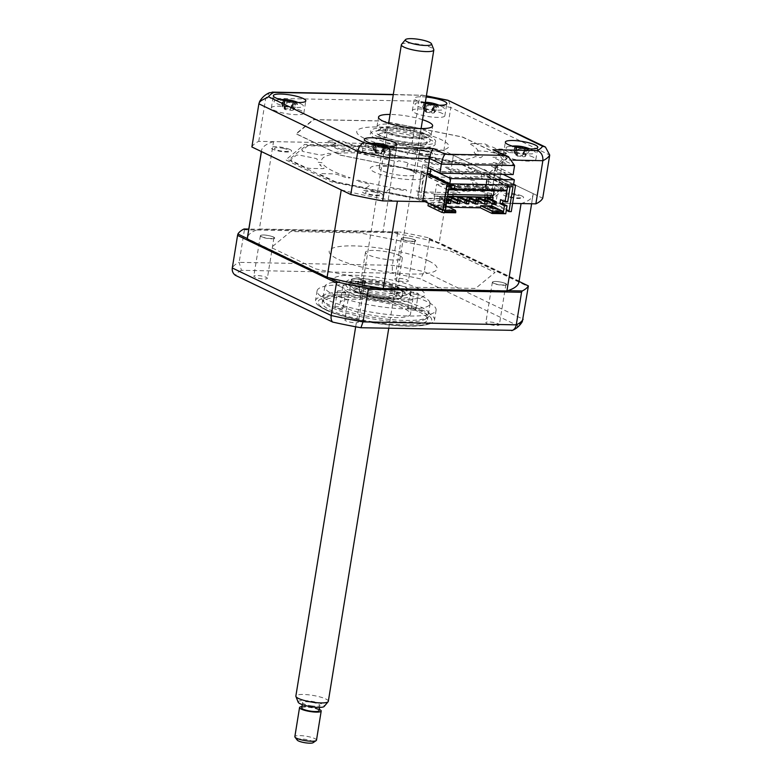 <?xml version="1.0" encoding="UTF-8"?>
<svg xmlns="http://www.w3.org/2000/svg" width="782" height="782" viewBox="0 0 782 782"><rect width="100%" height="100%" fill="white"/><g stroke="black" fill="none" stroke-linecap="round" stroke-linejoin="round"><path stroke-width="0.59" stroke-dasharray="3.91 2.93" d="M484.752 197.025L487.059 174.22L481.595 174.122L481.213 177.925L428.458 176.908L428.839 173.096L423.385 172.988L420.794 198.579L445.31 210.358M423.385 172.988L449.337 185.471M513.627 184.229L489.493 172.636L486.746 199.85L488.154 199.879L505.964 185.275L460.119 163.243L377.481 146.693L306.456 145.315L288.646 159.929L334.491 181.952L417.129 198.501L418.526 198.53L421.273 171.317L427.089 174.112M418.526 198.53L422.798 200.593M489.493 172.636L507.215 158.443L462.661 137.026L382.32 120.936L313.279 119.597L295.967 133.8L340.532 155.217L421.273 171.317M420.784 171.199L489.552 172.539L506.785 158.394L462.406 137.065L382.398 121.044L313.641 119.705L296.398 133.849L340.776 155.178L420.784 171.199M486.746 199.85L511.262 211.629M455.593 196.732L458.115 197.944A3.832 0.782 9.2 0 0 463.355 198.99L485.573 199.42A3.284 0.674 -170.8 0 0 486.99 199.215L492.562 194.64A3.832 0.782 -170.8 0 0 489.649 193.252L476.101 190.534A3.832 0.782 -170.8 0 0 471.781 190.349A81.113 16.627 -170.8 0 1 465.974 191.913L462.309 190.857A76.734 15.728 9.2 0 0 472.582 182.431L476.873 182.978A81.113 16.627 9.2 0 1 477.333 185.793A3.832 0.782 9.2 0 0 480.324 187.074L493.872 189.782A3.832 0.782 9.2 0 0 498.378 189.87L503.95 185.305A3.284 0.674 -170.8 0 0 503.5 184.718L489.161 177.827A3.832 0.782 -170.8 0 0 483.921 176.781L472.269 176.556A3.832 0.782 -170.8 0 0 470.852 177.319A81.113 16.627 -170.8 0 1 475.045 180.574L470.823 180.124A76.734 15.728 9.2 0 0 444.372 167.407L446.981 167.094A81.113 16.627 9.2 0 1 456.551 170.447A3.832 0.782 9.2 0 0 461.409 171.336L473.061 171.561A3.832 0.782 9.2 0 0 474.185 170.632L459.845 163.741A3.284 0.674 -170.8 0 0 457.802 163.125L431.957 157.954A3.832 0.782 -170.8 0 0 427.451 157.866L424.528 160.261A3.832 0.782 -170.8 0 0 426.835 161.522A81.113 16.627 -170.8 0 1 438.565 164.562L436.258 164.973A76.734 15.728 9.2 0 0 388.576 155.423L387.989 154.435A81.113 16.627 9.2 0 1 401.068 156.361A3.832 0.782 9.2 0 0 404.949 156.341L407.872 153.946A3.832 0.782 9.2 0 0 404.968 152.549L379.114 147.368A3.284 0.674 -170.8 0 0 376.67 147.084L354.451 146.654A3.832 0.782 -170.8 0 0 353.317 147.583L360.834 151.19A3.832 0.782 -170.8 0 0 365.526 152.216A81.113 16.627 -170.8 0 1 377.921 153.262L378.889 154.298A76.734 15.728 9.2 0 0 337.902 153.497L334.452 152.412A81.113 16.627 9.2 0 1 343.376 151.786A3.832 0.782 9.2 0 0 344.012 150.867L336.495 147.251A3.832 0.782 9.2 0 0 331.255 146.205L309.037 145.775A3.284 0.674 -170.8 0 0 307.619 145.98L302.048 150.555A3.832 0.782 -170.8 0 0 304.951 151.952L318.509 154.66A3.832 0.782 -170.8 0 0 322.829 154.846A81.113 16.627 -170.8 0 1 328.626 153.282L332.301 154.337A76.734 15.728 9.2 0 0 322.018 162.764L317.727 162.226A81.113 16.627 9.2 0 1 317.277 159.401A3.832 0.782 9.2 0 0 314.286 158.13L300.738 155.413A3.832 0.782 9.2 0 0 296.231 155.325L290.66 159.89A3.284 0.674 -170.8 0 0 291.109 160.476L305.449 167.368A3.832 0.782 -170.8 0 0 310.689 168.413L322.331 168.638A3.832 0.782 -170.8 0 0 323.758 167.876A81.113 16.627 -170.8 0 1 319.564 164.621L323.787 165.08A76.734 15.728 9.2 0 0 350.238 177.788L347.619 178.11A81.113 16.627 9.2 0 1 338.049 174.748A3.832 0.782 9.2 0 0 333.2 173.858L321.549 173.633A3.832 0.782 9.2 0 0 320.415 174.562L334.755 181.453A3.284 0.674 -170.8 0 0 336.807 182.069L362.653 187.25A3.832 0.782 -170.8 0 0 367.159 187.338L370.082 184.943A3.832 0.782 -170.8 0 0 367.775 183.672A81.113 16.627 -170.8 0 1 356.035 180.632L358.342 180.222A76.734 15.728 9.2 0 0 406.024 189.772L406.62 190.769A81.113 16.627 9.2 0 1 393.542 188.833A3.832 0.782 9.2 0 0 389.661 188.863L386.738 191.258A3.832 0.782 9.2 0 0 389.641 192.655L415.496 197.826A3.284 0.674 -170.8 0 0 417.94 198.12L440.158 198.55A3.832 0.782 -170.8 0 0 441.283 197.621L433.766 194.004A3.832 0.782 -170.8 0 0 429.083 192.978A81.113 16.627 -170.8 0 1 416.689 191.942L415.721 190.906A76.734 15.728 9.2 0 0 456.708 191.698L460.158 192.783A81.113 16.627 9.2 0 1 451.234 193.408A3.832 0.782 9.2 0 0 450.598 194.327L455.007 196.448M420.794 198.579L484.478 199.811L506.306 210.299M484.478 199.811L484.732 197.299M487.059 174.22L513.021 186.703M481.595 174.122L507.557 186.595M481.213 177.925L506.961 190.3M428.458 176.908L450.676 187.582M428.839 173.096L454.801 185.578M426.2 97.027A16.442 3.372 9.2 0 0 414.352 98.366A16.442 3.372 9.2 0 0 416.933 100.731A16.442 3.372 9.2 0 0 425.173 103.371M442.25 113.439A16.442 3.372 9.2 0 0 424.274 109.216A16.442 3.372 9.2 0 0 412.378 110.545A16.442 3.372 9.2 0 0 414.959 112.911A16.442 3.372 9.2 0 0 432.935 117.134A16.442 3.372 9.2 0 0 444.841 115.804A16.442 3.372 9.2 0 0 442.25 113.439M301.256 110.712A16.442 3.372 9.2 0 0 283.28 106.489A16.442 3.372 9.2 0 0 271.374 107.818A16.442 3.372 9.2 0 0 273.964 110.184A16.442 3.372 9.2 0 0 291.94 114.407A16.442 3.372 9.2 0 0 303.836 113.077A16.442 3.372 9.2 0 0 301.256 110.712M392.251 154.445A16.442 3.372 9.2 0 0 374.275 150.222A16.442 3.372 9.2 0 0 362.379 151.552A16.442 3.372 9.2 0 0 364.959 153.917A16.442 3.372 9.2 0 0 382.936 158.14A16.442 3.372 9.2 0 0 394.842 156.811A16.442 3.372 9.2 0 0 392.251 154.445M533.256 157.172A16.442 3.372 9.2 0 0 515.279 152.949A16.442 3.372 9.2 0 0 503.373 154.279A16.442 3.372 9.2 0 0 505.964 156.644A16.442 3.372 9.2 0 0 523.94 160.867A16.442 3.372 9.2 0 0 535.836 159.538A16.442 3.372 9.2 0 0 533.256 157.172M422.534 119.685A27.409 5.621 9.2 0 0 390.071 114.436M426.777 131.474A27.409 5.621 9.2 0 0 396.816 124.426A27.409 5.621 9.2 0 0 376.983 126.645A27.409 5.621 9.2 0 0 381.293 130.594A27.409 5.621 9.2 0 0 411.254 137.632A27.409 5.621 9.2 0 0 431.087 135.413A27.409 5.621 9.2 0 0 426.777 131.474M251.882 146.977A147.984 30.342 -170.8 0 1 258.744 141.346L411.987 144.308A147.984 30.342 -170.8 0 1 443.824 150.691L542.728 198.227M443.824 150.691L450.813 107.535L549.717 155.061M258.744 141.346L265.733 98.19L269.487 92.706M411.987 144.308L418.976 101.152C419.924 96.382 421.019 94.417 422.241 95.277L393.258 94.72M393.297 94.466L422.241 95.277A139.763 28.651 9.2 0 1 426.356 96.039M448.575 100.477L450.813 107.535A147.984 30.342 -170.8 0 0 418.976 101.152L265.733 98.19A147.984 30.342 -170.8 0 0 258.871 103.82M496.697 150.994L502.846 159.919L501.389 168.922L513.129 174.562M428.165 167.504L422.71 164.885L427.265 164.973L441.517 171.825L505.651 173.066L491.389 166.214L495.944 166.302L501.389 168.922L495.856 203.076L490.412 200.456L508.877 185.314L463.12 163.321L375.516 145.775L304.609 144.406L285.733 159.89L331.49 181.883L417.177 199.039L422.632 201.658M495.944 166.302L490.412 200.456M422.71 164.885L417.177 199.039M521.946 195.999A10.41 2.131 9.2 0 0 507.723 193.154A10.41 2.131 9.2 0 0 504.664 195.666A10.41 2.131 9.2 0 0 518.877 198.511A10.41 2.131 9.2 0 0 521.946 195.999M289.946 149.538A10.41 2.131 9.2 0 0 275.723 146.684A10.41 2.131 9.2 0 0 272.664 149.196A10.41 2.131 9.2 0 0 286.886 152.05A10.41 2.131 9.2 0 0 289.946 149.538M430.941 152.265A10.41 2.131 9.2 0 0 416.728 149.411A10.41 2.131 9.2 0 0 413.658 151.923A10.41 2.131 9.2 0 0 427.881 154.777A10.41 2.131 9.2 0 0 430.941 152.265M380.942 193.271A10.41 2.131 9.2 0 0 366.729 190.417A10.41 2.131 9.2 0 0 363.659 192.939A10.41 2.131 9.2 0 0 377.882 195.783A10.41 2.131 9.2 0 0 380.942 193.271M425.134 201.707L427.402 201.746L427.275 202.548L490.949 203.779L491.076 202.988L512.591 203.398L495.856 203.076M428.722 155.97L442.974 162.822L507.107 164.064L492.846 157.211L497.401 157.299L499.991 155.178A13.705 2.805 -170.8 0 0 479.395 150.975A13.705 2.805 -170.8 0 0 479.258 155.403L435.594 154.553A13.705 2.805 -170.8 0 0 416.278 149.763A13.705 2.805 -170.8 0 0 412.153 153.477L424.167 155.882L428.722 155.97M407.275 280.093A6.852 1.408 -170.8 0 1 408.351 281.07A6.852 1.408 -170.8 0 1 403.395 281.628A6.852 1.408 -170.8 0 1 395.907 279.868A6.852 1.408 -170.8 0 1 394.832 278.881A6.852 1.408 -170.8 0 1 399.788 278.333A6.852 1.408 -170.8 0 1 407.275 280.093M402.466 239.36A6.852 1.408 9.2 0 0 409.954 241.12A6.852 1.408 9.2 0 0 414.919 240.563A6.852 1.408 9.2 0 0 413.834 239.575A6.852 1.408 9.2 0 0 406.347 237.816A6.852 1.408 9.2 0 0 401.391 238.373A6.852 1.408 9.2 0 0 402.466 239.36M266.281 277.366A6.852 1.408 -170.8 0 1 267.356 278.343A6.852 1.408 -170.8 0 1 262.4 278.9A6.852 1.408 -170.8 0 1 254.903 277.141A6.852 1.408 -170.8 0 1 253.827 276.154A6.852 1.408 -170.8 0 1 258.783 275.596A6.852 1.408 -170.8 0 1 266.281 277.366M261.471 236.633A6.852 1.408 9.2 0 0 268.959 238.393A6.852 1.408 9.2 0 0 273.915 237.836A6.852 1.408 9.2 0 0 272.84 236.848A6.852 1.408 9.2 0 0 265.352 235.089A6.852 1.408 9.2 0 0 260.386 235.646A6.852 1.408 9.2 0 0 261.471 236.633M357.276 321.099A6.852 1.408 -170.8 0 1 358.352 322.086A6.852 1.408 -170.8 0 1 353.396 322.634A6.852 1.408 -170.8 0 1 345.908 320.874A6.852 1.408 -170.8 0 1 344.833 319.887A6.852 1.408 -170.8 0 1 349.789 319.339A6.852 1.408 -170.8 0 1 357.276 321.099M352.467 280.367A6.852 1.408 9.2 0 0 359.955 282.126A6.852 1.408 9.2 0 0 364.92 281.569A6.852 1.408 9.2 0 0 363.835 280.591A6.852 1.408 9.2 0 0 356.348 278.822A6.852 1.408 9.2 0 0 351.392 279.379A6.852 1.408 9.2 0 0 352.467 280.367M498.271 323.826A6.852 1.408 -170.8 0 1 499.356 324.813A6.852 1.408 -170.8 0 1 494.39 325.361A6.852 1.408 -170.8 0 1 486.903 323.601A6.852 1.408 -170.8 0 1 485.827 322.624A6.852 1.408 -170.8 0 1 490.783 322.067A6.852 1.408 -170.8 0 1 498.271 323.826M493.462 283.094A6.852 1.408 9.2 0 0 500.959 284.853A6.852 1.408 9.2 0 0 505.915 284.296A6.852 1.408 9.2 0 0 504.84 283.319A6.852 1.408 9.2 0 0 497.342 281.559A6.852 1.408 9.2 0 0 492.386 282.107A6.852 1.408 9.2 0 0 493.462 283.094M326.563 299.516A60.292 12.356 -170.8 0 1 317.081 290.845A60.292 12.356 -170.8 0 1 360.707 285.958A60.292 12.356 -170.8 0 1 426.62 301.451A60.292 12.356 -170.8 0 1 436.102 310.122A60.292 12.356 -170.8 0 1 392.476 315.009A60.292 12.356 -170.8 0 1 326.563 299.516M324.96 309.398A60.292 12.356 -170.8 0 1 318.812 305.811A60.292 12.356 -170.8 0 1 315.478 300.728A60.292 12.356 -170.8 0 1 359.114 295.84A60.292 12.356 -170.8 0 1 425.027 311.334A60.292 12.356 -170.8 0 1 434.509 320.004A60.292 12.356 -170.8 0 1 429.729 323.777A60.292 12.356 -170.8 0 1 380.003 323.611A60.292 12.356 -170.8 0 1 324.96 309.398M419.132 311.93A53.332 10.928 -170.8 0 1 427.519 319.603A53.332 10.928 -170.8 0 1 388.928 323.924A53.332 10.928 -170.8 0 1 330.62 310.219A53.332 10.928 -170.8 0 1 322.233 302.546A53.332 10.928 -170.8 0 1 360.825 298.225A53.332 10.928 -170.8 0 1 419.132 311.93M421.703 296.046A53.332 10.928 -170.8 0 1 430.09 303.719A53.332 10.928 -170.8 0 1 391.499 308.03A53.332 10.928 -170.8 0 1 333.191 294.335A53.332 10.928 -170.8 0 1 324.804 286.662A53.332 10.928 -170.8 0 1 363.405 282.341A53.332 10.928 -170.8 0 1 421.703 296.046M244.052 228.979L244.424 229.781L397.667 232.743L399.553 231.99L248.793 229.077M519.043 281.432L428.037 237.699L429.504 239.126L528.397 286.652M428.037 237.699A147.984 30.342 9.2 0 0 399.553 231.99M429.504 239.126L424.225 271.686L420.472 278.881A143.859 29.491 9.2 0 0 392.271 273.231L241.442 270.318L239.145 262.351A147.984 30.342 9.2 0 0 232.283 267.972M397.667 232.743L392.388 265.313L392.271 273.231M328.89 277.747L247.288 238.52M507.723 290.679L381.284 288.235M511.741 330.649A143.859 29.491 9.2 0 0 517.811 325.664L420.472 278.881M522.317 321.646L517.811 325.664M241.442 270.318A143.859 29.491 9.2 0 0 235.372 275.303M406.435 287.102L315.84 268.949L271.256 247.523L290.787 231.511L359.867 232.85L450.461 250.993L495.045 272.419L475.524 288.431L406.435 287.102M244.424 229.781L239.145 262.351L392.388 265.313A147.984 30.342 9.2 0 1 424.225 271.686L523.129 319.222M423.218 139.372A24.662 5.054 9.2 0 0 396.249 133.028A24.662 5.054 9.2 0 0 378.4 135.032A24.662 5.054 9.2 0 0 382.281 138.58A24.662 5.054 9.2 0 0 409.25 144.914A24.662 5.054 9.2 0 0 427.099 142.92A24.662 5.054 9.2 0 0 423.218 139.372M430.471 136.85A32.883 6.745 9.2 0 0 385.565 127.857A32.883 6.745 9.2 0 0 375.888 135.794A32.883 6.745 9.2 0 0 420.794 144.787A32.883 6.745 9.2 0 0 430.471 136.85M375.458 138.443A32.883 6.745 -170.8 0 1 385.135 130.506A32.883 6.745 -170.8 0 1 430.041 139.499A32.883 6.745 -170.8 0 1 420.364 147.436A32.883 6.745 -170.8 0 1 375.458 138.443M364.089 138.228A46.588 9.55 -170.8 0 1 377.794 126.977A46.588 9.55 -170.8 0 1 441.41 139.724A46.588 9.55 -170.8 0 1 427.705 150.965A46.588 9.55 -170.8 0 1 364.089 138.228M343.689 292.898A4.115 0.841 9.2 0 0 345.546 292.497A4.115 0.841 9.2 0 0 343.493 291.403A4.115 0.841 9.2 0 0 339.29 290.777A4.115 0.841 9.2 0 0 337.433 291.178A4.115 0.841 9.2 0 0 339.486 292.273A4.115 0.841 9.2 0 0 343.689 292.898M341.118 308.782A4.115 0.841 9.2 0 0 342.975 308.382A4.115 0.841 9.2 0 0 340.923 307.287A4.115 0.841 9.2 0 0 336.719 306.661A4.115 0.841 9.2 0 0 334.862 307.062A4.115 0.841 9.2 0 0 336.915 308.157A4.115 0.841 9.2 0 0 341.118 308.782M403.483 321.969A52.619 10.792 -170.8 0 1 324.159 302.429A52.619 10.792 -170.8 0 1 347.12 294.882A52.619 10.792 -170.8 0 1 405.535 304.227A52.619 10.792 -170.8 0 1 425.731 318.88A52.619 10.792 -170.8 0 1 403.483 321.969M346.289 292.204A54.808 11.241 9.2 0 0 322.37 300.063A54.808 11.241 9.2 0 0 404.998 320.415A54.808 11.241 9.2 0 0 428.174 317.199A54.808 11.241 9.2 0 0 407.139 301.94A54.808 11.241 9.2 0 0 346.289 292.204M416.464 294.306A4.115 0.841 9.2 0 0 418.321 293.905A4.115 0.841 9.2 0 0 416.268 292.81A4.115 0.841 9.2 0 0 412.065 292.185A4.115 0.841 9.2 0 0 410.208 292.585A4.115 0.841 9.2 0 0 412.261 293.68A4.115 0.841 9.2 0 0 416.464 294.306M413.893 310.19A4.115 0.841 9.2 0 0 415.75 309.789A4.115 0.841 9.2 0 0 413.688 308.695A4.115 0.841 9.2 0 0 409.494 308.069A4.115 0.841 9.2 0 0 407.637 308.47A4.115 0.841 9.2 0 0 409.69 309.564A4.115 0.841 9.2 0 0 413.893 310.19M394.382 317.6A35.63 7.302 9.2 0 0 410.472 314.12A35.63 7.302 9.2 0 0 392.652 304.677A35.63 7.302 9.2 0 0 356.221 299.252A35.63 7.302 9.2 0 0 340.141 302.732A35.63 7.302 9.2 0 0 357.961 312.174A35.63 7.302 9.2 0 0 394.382 317.6M396.963 301.715A35.63 7.302 9.2 0 0 413.043 298.235A35.63 7.302 9.2 0 0 395.223 288.793A35.63 7.302 9.2 0 0 358.801 283.367A35.63 7.302 9.2 0 0 342.712 286.847A35.63 7.302 9.2 0 0 360.531 296.29A35.63 7.302 9.2 0 0 396.963 301.715M513.491 185.08L493.677 175.559L496.971 170.994L497.831 165.696L491.927 164.611L493.393 162.578L498.906 163.594L504.458 155.892L498.525 154.856L498.906 154.015L504.957 155.061L505.622 153.575L507.772 153.956L508.583 152.148L502.2 149.088L496.609 148.971L492.504 146.996L488.535 146.928L486.189 145.794L488.916 145.853L484.811 143.868L469.376 143.575A76.734 15.728 -170.8 0 1 477.753 154.582L483.12 155.569A82.218 16.852 -170.8 0 1 480.5 157.72L475.309 156.595A76.734 15.728 -170.8 0 1 448.526 160.584L451.8 161.991A82.218 16.852 -170.8 0 1 441.341 161.796L438.761 160.388A76.734 15.728 9.2 0 1 392.427 154.992L391.694 155.999A82.218 16.852 9.2 0 1 379.524 153.565L381.069 152.715A76.734 15.728 9.2 0 1 342.418 141.122L326.984 140.819L331.089 142.793L333.816 142.842L336.172 143.976L332.203 143.898L336.319 145.872L330.727 145.765L337.11 148.834L353.66 152.128L355.663 151.239L359.749 152.177L357.785 153.047L397.217 161.63L398.8 160.75L409.182 163.008L407.481 163.946L406.62 169.244L427.158 173.702M503.08 174.366L494.537 170.261L493.677 175.559M428.008 168.413L407.481 163.946M503.54 153.419A4.389 0.899 9.2 0 0 504.83 152.353A4.389 0.899 9.2 0 0 498.838 151.161A4.389 0.899 9.2 0 0 497.548 152.216A4.389 0.899 9.2 0 0 503.54 153.419M477.519 170.476L475.163 169.342L477.519 170.476M450.227 169.948L447.881 168.814L450.227 169.948M459.317 170.124L456.971 168.99L459.317 170.124M494.537 170.261L497.831 165.696M468.418 170.3L466.072 169.166L468.418 170.3M441.126 169.772L438.78 168.638L441.126 169.772M486.609 170.652L484.263 169.518L486.609 170.652M348.058 150.408A4.389 0.899 9.2 0 0 349.349 149.352A4.389 0.899 9.2 0 0 343.357 148.15A4.389 0.899 9.2 0 0 342.066 149.206A4.389 0.899 9.2 0 0 348.058 150.408M497.567 208.784L497.225 210.905L491.966 208.198M457.275 189.958L457.45 188.882L455.407 188.843L446.6 184.611L436.591 184.415L435.007 194.21L447.881 194.464M455.232 189.918L455.407 188.843M454.039 189.899L446.346 186.194L446.6 184.611M446.346 186.194L448.389 186.233L457.196 190.466M475.476 190.309L475.642 189.234L473.599 189.195L464.791 184.963L457.744 184.826L457.49 186.409L455.437 186.37L455.701 184.787L448.643 184.65L448.389 186.233M448.643 184.65L457.45 188.882M473.423 190.27L473.599 189.195M472.23 190.251L464.537 186.546L464.791 184.963M464.537 186.546L466.58 186.585L475.388 190.818M481.331 190.427L473.628 186.722L473.892 185.139L466.834 185.002L466.58 186.585M466.834 185.002L475.642 189.234M484.566 190.485L484.742 189.41L482.699 189.371L473.892 185.139M482.523 190.446L482.699 189.371M473.628 186.722L475.681 186.761L484.488 190.994M493.667 190.661L493.843 189.586L491.79 189.547L482.983 185.314L475.935 185.178L475.681 186.761M491.614 190.622L491.79 189.547M490.431 190.603L482.729 186.898L482.983 185.314M482.729 186.898L484.772 186.937L493.579 191.17M494.204 190.671L495.035 185.549L485.036 185.354L484.772 186.937M485.036 185.354L493.843 189.586M493.452 195.344L492.826 195.324M492.865 195.06L435.007 194.21M447.539 196.575L434.665 196.331L434.078 196.047L434.421 193.926M434.078 196.047L447.587 196.311M455.437 186.37L463.14 190.075M466.287 190.642L457.49 186.409M466.375 190.134L466.551 189.058L464.498 189.019L455.701 184.787M464.332 190.094L464.498 189.019M457.744 184.826L466.551 189.058M475.935 185.178L484.742 189.41M495.035 185.549L506.198 190.906M445.046 210.348L445.975 204.62L441.498 202.47L442.143 198.501L446.62 200.651L448.506 189L447.744 189.772L448.643 189.791M447.744 189.772L436.591 184.415M507.684 201.834L503.207 199.684L500.588 199.625M503.207 199.684L503.022 200.798M518.955 281.97A137.573 28.201 9.2 0 0 519.023 281.012L439.22 242.655A137.573 28.201 9.2 0 0 383.043 231.404L259.38 229.009A137.573 28.201 9.2 0 0 247.356 237.982M521.076 203.564A137.573 28.201 9.2 0 0 533.099 194.591A137.573 28.201 9.2 0 0 533.177 193.633L519.023 281.012M533.177 193.633L453.365 155.276L439.22 242.655M453.365 155.276A137.573 28.201 9.2 0 0 397.197 144.025L383.043 231.404M397.197 144.025L273.534 141.63L259.38 229.009M273.534 141.63A137.573 28.201 9.2 0 0 261.501 150.603A137.573 28.201 9.2 0 0 261.432 151.561M365.497 282.214A7.976 1.632 -170.8 0 1 356.543 281.843C352.154 280.787 350.561 279.868 351.753 279.096C353.298 278.529 356.093 278.646 360.14 279.448C364.568 280.445 366.357 281.373 365.497 282.214M274.502 238.481A7.976 1.632 -170.8 0 1 265.538 238.109C261.159 237.054 259.556 236.135 260.758 235.362C262.302 234.796 265.098 234.913 269.135 235.714C273.573 236.711 275.362 237.63 274.502 238.481M428.526 260.856A54.681 11.212 9.2 0 0 353.865 245.9A54.681 11.212 9.2 0 0 337.775 259.096A54.681 11.212 9.2 0 0 412.437 274.052A54.681 11.212 9.2 0 0 428.526 260.856M506.501 284.941A7.976 1.632 -170.8 0 1 497.538 284.58C493.149 283.514 491.555 282.605 492.748 281.823C494.292 281.256 497.088 281.373 501.135 282.175C505.573 283.182 507.362 284.101 506.501 284.941M415.496 241.208A7.976 1.632 -170.8 0 1 406.542 240.836C402.153 239.781 400.56 238.862 401.752 238.09C403.297 237.523 406.093 237.64 410.139 238.442C414.568 239.439 416.356 240.367 415.496 241.208M341.235 189.918A137.573 28.201 9.2 0 0 397.412 201.17M491.076 202.988L488.545 201.766L489.102 198.325L488.584 197.367M488.437 197.093L485.329 191.395L487.773 176.282L509.307 186.624M505.749 213.74L491.663 206.976L492.093 204.327L490.949 203.779M427.402 201.746L424.87 200.534L425.428 197.093L421.645 190.163L424.098 175.051L446.405 185.774L444 200.593L439.533 198.442L438.888 202.421L443.365 204.571L442.475 210.045M488.545 201.766L424.87 200.534M374.285 192.069C378.723 193.076 380.511 193.995 379.651 194.835A7.976 1.632 -170.8 0 1 370.697 194.474C366.308 193.418 364.715 192.499 365.908 191.727C367.452 191.16 370.248 191.267 374.285 192.069M283.289 148.336C287.727 149.342 289.516 150.261 288.656 151.102A7.976 1.632 -170.8 0 1 279.692 150.74C275.303 149.675 273.71 148.766 274.902 147.984C276.447 147.417 279.242 147.534 283.289 148.336M420.042 173.037A27.409 5.621 9.2 0 0 382.623 165.549A27.409 5.621 9.2 0 0 374.558 172.157A27.409 5.621 9.2 0 0 411.977 179.655A27.409 5.621 9.2 0 0 420.042 173.037M515.289 194.806C519.717 195.803 521.506 196.722 520.646 197.563A7.976 1.632 -170.8 0 1 511.692 197.201C507.303 196.145 505.71 195.226 506.902 194.454C508.447 193.887 511.242 194.004 515.289 194.806M424.284 151.063C428.722 152.07 430.511 152.989 429.65 153.829A7.976 1.632 -170.8 0 1 420.696 153.468C416.307 152.402 414.704 151.493 415.907 150.721C417.451 150.144 420.247 150.261 424.284 151.063M428.38 203.271L427.275 202.548M434.665 196.331L433.287 204.806L444.323 205.011L443.981 207.132L455.72 212.772M444.323 205.011L446.043 205.842M445.339 210.182L444.45 210.162L444.86 211.502M445.975 204.62L443.365 204.571M438.888 202.421L441.498 202.47M439.533 198.442L442.143 198.501M446.62 200.651L444 200.593M453.824 189.097L506.922 190.3M451.517 187.993L505.192 189.029L505.534 186.918L507.498 186.957M449.279 185.823L446.405 185.774M433.287 204.806L444.45 210.162M438.272 207.328L438.614 205.207L434.069 205.119L433.727 207.24L439.005 209.781L443.55 209.869L438.272 207.328L433.727 207.24M434.069 205.119L439.347 207.66L439.005 209.781M439.347 207.66L443.893 207.748L438.614 205.207M443.893 207.748L443.55 209.869M496.179 212.352L495.993 211.531L499.366 212.411L496.179 212.352M499.366 212.411L499.278 212.939L495.905 212.059L495.993 211.531M495.905 212.059L496.101 212.88L499.278 212.939M491.937 208.364L487.391 208.276L492.68 210.817L497.225 210.905M448.927 207.23L443.981 207.132M427.989 205.744L491.663 206.976M493.022 208.696L492.68 210.817M487.733 206.155L487.391 208.276M492.113 203.633L492.699 200.016M475.925 200.045L478.193 200.094L478.623 197.445M478.193 200.094L486.854 204.258M466.825 199.869L469.102 199.918L477.763 204.082M469.102 199.918L469.532 197.269M457.724 199.693L460.002 199.742L468.662 203.906M460.002 199.742L460.432 197.093M448.633 199.518L450.911 199.566L459.562 203.731M450.911 199.566L451.331 196.917M447.138 199.097L442.241 196.741L439.963 196.693L446.981 200.065M446.551 202.714L439.533 199.342L441.81 199.39L446.708 201.736M448.35 202.528L450.471 203.555M441.81 199.39L442.241 196.741M439.533 199.342L439.963 196.693M485.016 200.221L487.294 200.27L487.724 197.621M487.294 200.27L495.954 204.434M375.057 151.884A6.461 1.329 -170.8 0 1 376.592 152.959A6.461 1.329 -170.8 0 1 376.21 153.389A6.461 1.329 -170.8 0 1 382.535 154.132A6.461 1.329 -170.8 0 1 381.03 152.901A6.461 1.329 -170.8 0 1 381.391 152.627A6.461 1.329 -170.8 0 1 375.057 151.884L373.659 150.711L373.542 143.253M388.028 146.166A14.799 3.03 9.2 0 0 367.305 143.859A14.799 3.03 9.2 0 0 371.382 148.639A14.799 3.03 9.2 0 0 389.436 151.2A14.799 3.03 9.2 0 0 392.593 147.954A14.799 3.03 9.2 0 0 388.028 146.166M388.634 147.798L383.991 153.819L386.357 146.43A37.448 31.72 110.5 0 1 388.634 147.798L386.425 148.121A37.448 27.487 -120.7 0 0 383.952 146.791L378.302 146.126A37.448 16.969 124.2 0 0 376.347 146.938L373.161 145.99A37.448 21.202 -92.2 0 1 374.832 145.09L375.516 144.426M372.134 143.605A37.448 27.487 -120.7 0 0 371.333 143.585L373.122 143.38M385.692 149.362L384.167 153.868M382.535 154.132L383.991 153.819L383.952 146.791M376.21 153.389L375.399 152.813L378.302 146.126M376.347 146.938L375.272 152.832L374.832 145.09M375.272 152.832L373.161 145.99M373.659 150.711L371.333 143.585M381.391 152.627L382.427 151.767L381.978 145.618M383.288 145.784L382.554 151.747L385.331 145.09M382.554 151.747L386.807 145.393M393.17 293.895A18.631 3.822 -170.8 0 1 396.103 296.583A18.631 3.822 -170.8 0 1 382.613 298.089A18.631 3.822 -170.8 0 1 362.242 293.299A18.631 3.822 -170.8 0 1 359.309 290.621A18.631 3.822 -170.8 0 1 372.799 289.115A18.631 3.822 -170.8 0 1 393.17 293.895M399.387 255.509A18.631 3.822 -170.8 0 1 402.319 258.187A18.631 3.822 -170.8 0 1 388.83 259.692A18.631 3.822 -170.8 0 1 368.459 254.912A18.631 3.822 -170.8 0 1 365.526 252.224A18.631 3.822 -170.8 0 1 379.016 250.719A18.631 3.822 -170.8 0 1 399.387 255.509M358.146 293.221A23.568 4.829 -170.8 0 1 354.793 290.914A23.568 4.829 -170.8 0 1 369.172 287.727A23.568 4.829 -170.8 0 1 397.266 293.973A23.568 4.829 -170.8 0 1 400.296 298.284A23.568 4.829 -170.8 0 1 381.518 299.017A23.568 4.829 -170.8 0 1 358.146 293.221M398.341 292.937A24.662 5.054 9.2 0 0 371.382 286.603A24.662 5.054 9.2 0 0 353.532 288.597A24.662 5.054 9.2 0 0 353.904 289.731A24.662 5.054 9.2 0 0 357.413 292.145A24.662 5.054 9.2 0 0 381.87 298.206A24.662 5.054 9.2 0 0 401.518 297.443A24.662 5.054 9.2 0 0 402.222 296.486A24.662 5.054 9.2 0 0 398.341 292.937M358.264 286.847A24.662 5.054 -170.8 0 1 354.393 283.299A24.662 5.054 -170.8 0 1 372.242 281.305A24.662 5.054 -170.8 0 1 399.201 287.639A24.662 5.054 -170.8 0 1 403.082 291.187A24.662 5.054 -170.8 0 1 385.233 293.182A24.662 5.054 -170.8 0 1 358.264 286.847M405.594 290.425A32.883 6.745 9.2 0 0 360.697 281.432A32.883 6.745 9.2 0 0 351.02 289.36A32.883 6.745 9.2 0 0 395.917 298.362A32.883 6.745 9.2 0 0 405.594 290.425M438.028 105.159A14.799 3.03 9.2 0 0 417.305 102.843A14.799 3.03 9.2 0 0 421.381 107.633A14.799 3.03 9.2 0 0 439.435 110.194A14.799 3.03 9.2 0 0 442.592 106.939A14.799 3.03 9.2 0 0 438.028 105.159M426.21 112.383A6.461 1.329 -170.8 0 1 432.534 113.126A6.461 1.329 -170.8 0 1 431.029 111.894A6.461 1.329 -170.8 0 1 431.39 111.611A6.461 1.329 -170.8 0 1 425.056 110.878A6.461 1.329 -170.8 0 1 426.591 111.953A6.461 1.329 -170.8 0 1 426.21 112.383L425.271 111.826L426.346 105.932L423.16 104.984A37.448 21.202 -92.2 0 1 424.831 104.084L425.516 103.419M432.534 113.126L434.166 112.862L436.424 107.114A37.448 27.487 -120.7 0 0 433.951 105.785L428.301 105.12L425.398 111.806L424.831 104.084C425.995 103.459 425.652 103.009 423.805 102.735A37.448 27.487 -120.7 0 0 421.332 102.579L423.541 102.246A37.448 31.72 110.5 0 1 425.349 102.305M423.121 102.374L423.717 103.244L423.658 109.705L423.805 102.735M436.806 104.387L432.554 110.741L433.287 104.778M432.554 110.741L435.33 104.084M431.39 111.611L432.426 110.761L431.977 104.612M434.166 112.862L438.634 106.782L436.434 106.792L435.691 108.346M433.951 105.785L433.99 112.804L436.356 105.423A37.448 31.72 110.5 0 1 438.634 106.782M428.301 105.12A37.448 16.969 124.2 0 0 426.346 105.932M425.271 111.826L423.16 104.984M425.056 110.878L423.844 109.763L425.838 103.527M423.658 109.705L421.332 102.579M340.072 286.495A46.588 9.55 -170.8 0 1 353.787 275.254A46.588 9.55 -170.8 0 1 417.393 287.991A46.588 9.55 -170.8 0 1 403.688 299.232A46.588 9.55 -170.8 0 1 340.072 286.495M351.441 286.72A32.883 6.745 -170.8 0 1 361.118 278.783A32.883 6.745 -170.8 0 1 406.024 287.776A32.883 6.745 -170.8 0 1 396.347 295.713A32.883 6.745 -170.8 0 1 351.441 286.72M413.023 171.307A18.631 3.822 -170.8 0 1 415.956 173.985A18.631 3.822 -170.8 0 1 402.466 175.5A18.631 3.822 -170.8 0 1 382.095 170.711A18.631 3.822 -170.8 0 1 379.162 168.032A18.631 3.822 -170.8 0 1 392.652 166.517A18.631 3.822 -170.8 0 1 413.023 171.307M419.24 132.92A18.631 3.822 -170.8 0 1 422.172 135.599A18.631 3.822 -170.8 0 1 408.693 137.104A18.631 3.822 -170.8 0 1 388.312 132.314A18.631 3.822 -170.8 0 1 385.379 129.636A18.631 3.822 -170.8 0 1 398.869 128.131A18.631 3.822 -170.8 0 1 419.24 132.92M423.336 132.999A23.568 4.829 9.2 0 0 391.156 126.547A23.568 4.829 9.2 0 0 384.226 132.236A23.568 4.829 9.2 0 0 416.405 138.688A23.568 4.829 9.2 0 0 423.336 132.999M297.033 102.432A14.799 3.03 9.2 0 0 276.31 100.116A14.799 3.03 9.2 0 0 280.386 104.905A14.799 3.03 9.2 0 0 298.431 107.466A14.799 3.03 9.2 0 0 301.588 104.211A14.799 3.03 9.2 0 0 297.033 102.432M282.165 102.246L284.277 109.099L285.352 103.204L282.165 102.246A37.448 21.202 -92.2 0 1 283.837 101.347L284.521 100.692M281.139 99.871A37.448 27.487 -120.7 0 0 280.337 99.852L282.126 99.646M284.062 108.151A6.461 1.329 -170.8 0 1 285.586 109.216A6.461 1.329 -170.8 0 1 285.205 109.656A6.461 1.329 -170.8 0 1 291.539 110.399A6.461 1.329 -170.8 0 1 290.034 109.167A6.461 1.329 -170.8 0 1 290.386 108.884A6.461 1.329 -170.8 0 1 284.062 108.151L282.664 106.978L282.537 99.519M284.277 109.099L283.837 101.347M291.539 110.399L293.162 110.135L295.43 104.387A37.448 27.487 -120.7 0 0 292.957 103.058L287.307 102.393A37.448 16.969 124.2 0 0 285.352 103.204M295.801 101.66L291.549 108.014L292.292 102.051M291.549 108.014L294.335 101.357M290.386 108.884L291.432 108.033L290.972 101.885M293.162 110.135L297.629 104.055L295.44 104.065L294.697 105.619M292.957 103.058L292.986 110.076L295.361 102.696A37.448 31.72 110.5 0 1 297.629 104.055M285.205 109.656L284.404 109.079L287.307 102.393M282.664 106.978L280.337 99.852M529.023 148.893A14.799 3.03 9.2 0 0 508.31 146.586A14.799 3.03 9.2 0 0 512.376 151.366A14.799 3.03 9.2 0 0 530.431 153.927A14.799 3.03 9.2 0 0 533.588 150.682A14.799 3.03 9.2 0 0 529.023 148.893M517.205 156.117A6.461 1.329 -170.8 0 1 523.539 156.859A6.461 1.329 -170.8 0 1 522.034 155.628A6.461 1.329 -170.8 0 1 522.386 155.354A6.461 1.329 -170.8 0 1 516.061 154.611A6.461 1.329 -170.8 0 1 517.586 155.686A6.461 1.329 -170.8 0 1 517.205 156.117L516.276 155.559L517.342 149.675L514.165 148.717A37.448 21.202 -92.2 0 1 515.827 147.818L516.521 147.153M513.139 146.342A37.448 27.487 -120.7 0 0 512.337 146.312L514.126 146.107M516.061 154.611L514.664 153.438L514.536 145.99M527.801 148.121L523.549 154.484L524.282 148.512M523.549 154.484L526.325 147.818M522.386 155.354L523.432 154.494L522.972 148.345M523.539 156.859L524.986 156.547L527.351 149.167A37.448 31.72 110.5 0 1 529.629 150.525L527.43 150.848A37.448 27.487 -120.7 0 0 524.947 149.518L519.297 148.863A37.448 16.969 124.2 0 0 517.342 149.675M529.629 150.525L525.162 156.595L524.947 149.518M525.162 156.595L526.687 152.089M516.276 155.559L514.165 148.717M514.664 153.438L512.337 146.312M401.537 44.349A16.442 3.372 -170.8 0 1 415.77 43.684A16.442 3.372 -170.8 0 1 433.766 49.569M328.323 701.327A16.442 3.372 9.2 0 0 310.278 695.022A16.442 3.372 9.2 0 0 295.86 696.068M298.177 702.216A13.274 2.717 -170.8 0 1 309.77 701.034A13.274 2.717 -170.8 0 1 324.198 706.429M312.204 705.951A8.768 1.799 -170.8 0 1 302.575 702.598A8.768 1.799 -170.8 0 1 310.268 702.041A8.768 1.799 -170.8 0 1 319.897 705.393A8.768 1.799 -170.8 0 1 312.204 705.951M301.725 707.886A8.768 1.799 -170.8 0 1 309.408 707.329A8.768 1.799 -170.8 0 1 319.036 710.691M316.485 740.173A10.958 2.248 9.2 0 0 304.452 735.97A10.958 2.248 9.2 0 0 294.843 736.664M301.94 706.557A10.958 2.248 -170.8 0 1 309.164 706.84A10.958 2.248 -170.8 0 1 319.252 709.362M297.238 740.124A8.221 1.681 -170.8 0 1 304.325 739.225A8.221 1.681 -170.8 0 1 313.113 742.695M512.933 160.115L502.846 159.919L514.585 165.559M327.12 310.151A57.545 11.798 -170.8 0 1 344.051 296.261A57.545 11.798 -170.8 0 1 422.632 311.998A57.545 11.798 -170.8 0 1 405.702 325.889A57.545 11.798 -170.8 0 1 327.12 310.151M380.433 135.882A27.409 5.621 -170.8 0 1 388.498 129.274A27.409 5.621 -170.8 0 1 425.916 136.762A27.409 5.621 -170.8 0 1 417.852 143.38A27.409 5.621 -170.8 0 1 380.433 135.882M375.839 144.533L373.845 150.77L373.806 143.741M401.049 290.337A27.409 5.621 9.2 0 0 363.63 282.84A27.409 5.621 9.2 0 0 355.566 289.457A27.409 5.621 9.2 0 0 392.984 296.945A27.409 5.621 9.2 0 0 401.049 290.337M284.844 100.8L282.84 107.026L282.81 100.008M515.827 147.818L516.394 155.54L519.297 148.863M516.843 147.26L514.839 153.497L514.8 146.469M412.378 110.545L414.352 98.366M271.374 107.818L273.348 95.639M362.379 151.552L364.353 139.372M503.373 154.279L505.348 142.099M376.983 126.645L378.527 117.114M431.087 135.413L432.632 125.882M535.836 159.538L537.811 147.358M394.842 156.811L396.816 144.631M303.836 113.077L305.811 100.898M444.841 115.804L446.815 103.625M421.811 95.023L426.385 95.863M414.919 240.563L408.351 281.07M273.915 237.836L267.356 278.343M364.92 281.569L358.352 322.086M505.915 284.296L499.356 324.813M317.081 290.845L315.478 300.728M429.729 323.777C411.791 330.61 349.358 321.695 325.605 309.799L318.812 305.811M430.09 303.719L427.519 319.603M324.804 286.662L322.233 302.546M436.102 310.122L434.509 320.004M492.386 282.107L485.827 322.624M351.392 279.379L344.833 319.887M260.386 235.646L253.827 276.154M401.391 238.373L394.832 278.881M427.099 142.92L427.471 142.148C425.828 143.184 420.902 143.487 412.7 143.057L395.193 140.457L381.196 136.058L378.293 134.181L378.4 135.032M342.975 308.382L345.546 292.497M324.159 302.429L322.37 300.063M415.75 309.789L418.321 293.905M413.043 298.235L410.472 314.12M342.712 286.847L340.141 302.732M407.637 308.47L410.208 292.585M425.731 318.88L428.174 317.199M334.862 307.062L337.433 291.178M533.099 194.591L531.613 203.77M261.501 150.603L261.354 151.522M373.649 143.722L373.718 144.25M371.245 143.35A38.367 38.367 0 0 0 367.305 143.859M392.593 147.954A38.367 38.367 0 0 0 389.016 146.224M375.526 144.465L376.592 152.959M384.373 145.911L381.03 152.901M402.319 258.187L396.103 296.583M354.793 290.914L353.904 289.731M402.222 296.486L403.082 291.187L403.199 292.028L400.286 290.151C390.423 285.801 376.338 283.485 366.015 282.996C354.402 282.673 354.236 284.169 354.011 284.062L353.532 288.597M400.296 298.284L401.518 297.443M365.526 252.224L359.309 290.621M425.359 102.246A38.367 38.367 0 0 0 417.305 102.843M423.59 102.266L423.717 103.244M434.372 104.905L431.029 111.894M425.525 103.449L426.591 111.953M442.592 106.939A38.367 38.367 0 0 0 439.015 105.218M422.172 135.599L415.956 173.985M385.379 129.636L379.162 168.032M280.249 99.607A38.367 38.367 0 0 0 276.31 100.116M282.654 99.988L282.713 100.516M293.377 102.168L290.034 109.167M284.521 100.722L285.586 109.216M301.588 104.211A38.367 38.367 0 0 0 298.01 102.491M512.249 146.078A38.367 38.367 0 0 0 508.31 146.586M514.644 146.449L514.712 146.977M525.377 148.639L522.034 155.628M516.521 147.192L517.586 155.686M533.588 150.682A38.367 38.367 0 0 0 530.01 148.951M355.673 326.778L388.634 123.302M302.575 702.598L302.253 704.611M319.897 705.393L319.564 707.417M388.752 328.274L421.097 128.561"/><path stroke-width="1.17" d="M445.31 210.358L449.337 185.471L454.801 185.578L454.195 189.283L506.961 190.3L507.557 186.595L513.021 186.703L508.984 211.59L511.262 211.629L515.553 185.158L447.324 183.838L443.032 210.309L445.31 210.358M422.798 200.593L443.032 210.309M427.089 174.112L447.324 183.838M513.627 184.229L515.553 185.158M455.593 196.732L455.007 196.448M506.306 210.299L508.984 211.59M450.676 187.582L454.195 189.283M425.173 103.371A16.442 3.372 9.2 0 0 446.815 103.625A16.442 3.372 9.2 0 0 444.225 101.259A16.442 3.372 9.2 0 0 426.2 97.027M303.23 98.532A16.442 3.372 9.2 0 0 285.254 94.309A16.442 3.372 9.2 0 0 273.348 95.639A16.442 3.372 9.2 0 0 275.938 98.004A16.442 3.372 9.2 0 0 293.915 102.227A16.442 3.372 9.2 0 0 305.811 100.898A16.442 3.372 9.2 0 0 303.23 98.532M394.226 142.265A16.442 3.372 9.2 0 0 376.25 138.043A16.442 3.372 9.2 0 0 364.353 139.372A16.442 3.372 9.2 0 0 366.934 141.738A16.442 3.372 9.2 0 0 384.91 145.96A16.442 3.372 9.2 0 0 396.816 144.631A16.442 3.372 9.2 0 0 394.226 142.265M535.22 144.993A16.442 3.372 9.2 0 0 517.244 140.77A16.442 3.372 9.2 0 0 505.348 142.099A16.442 3.372 9.2 0 0 507.938 144.465A16.442 3.372 9.2 0 0 525.915 148.688A16.442 3.372 9.2 0 0 537.811 147.358A16.442 3.372 9.2 0 0 535.22 144.993M390.071 114.436A27.409 5.621 9.2 0 0 378.527 117.114A27.409 5.621 9.2 0 0 382.838 121.054A27.409 5.621 9.2 0 0 412.798 128.101A27.409 5.621 9.2 0 0 432.632 125.882A27.409 5.621 9.2 0 0 428.321 121.933A27.409 5.621 9.2 0 0 422.534 119.685M504.644 155.374L508.447 156.635L514.585 165.559L513.129 174.562L439.904 173.145L428.165 167.504L429.621 158.502C430.55 153.585 431.781 150.271 433.326 148.57L445.066 154.22L504.644 155.374L492.904 149.724L537.312 150.584A139.763 28.651 9.2 0 0 542.61 146.234L545.435 147.036L549.717 155.061L542.728 198.227A147.984 30.342 -170.8 0 1 535.866 203.848L542.855 160.691L512.933 160.115M428.165 167.504L422.632 201.658L382.623 200.886A147.984 30.342 -170.8 0 1 350.786 194.513L251.882 146.977L258.871 103.82L259.683 101.396L268.549 96.763L364.314 142.783A139.763 28.651 9.2 0 0 388.918 147.71L433.326 148.57M350.786 194.513L357.775 151.346C358.958 146.381 361.137 143.526 364.314 142.783M542.61 146.234L447.93 100.262L545.435 147.036M259.683 101.396C262.068 97.418 265.333 94.514 269.487 92.706L273.856 92.413A139.763 28.651 9.2 0 0 268.549 96.763M382.623 200.886L389.612 157.729C390.257 152.646 390.023 149.313 388.918 147.71M439.904 173.145L441.361 164.142L429.621 158.502L389.612 157.729A147.984 30.342 -170.8 0 1 357.775 151.346L258.871 103.82M535.866 203.848L512.591 203.398L521.076 203.564L506.922 290.943A137.573 28.201 9.2 0 0 518.955 281.97L531.613 203.77M492.904 149.724L508.447 156.635M537.312 150.584C541.32 152.236 543.167 155.608 542.855 160.691A147.984 30.342 -170.8 0 0 549.717 155.061M445.066 154.22C443.521 155.921 442.289 159.225 441.361 164.142L514.585 165.559M247.288 238.52L237.914 234.014A147.984 30.342 9.2 0 1 244.052 228.979L248.793 229.077M519.043 281.432L528.388 285.929L522.317 321.646C519.825 325.723 516.56 328.616 512.513 330.336L360.913 327.736L363.024 321.881L516.267 324.853C515.661 327.873 514.145 329.808 511.741 330.649M336.465 282.937L331.187 315.508A147.984 30.342 9.2 0 0 363.024 321.881L368.293 289.32L366.758 287.952A147.984 30.342 9.2 0 1 338.274 282.253L336.465 282.937L237.562 235.411L232.283 267.972L331.187 315.508C330.786 318.557 331.294 320.747 332.712 322.086A143.859 29.491 9.2 0 0 360.913 327.736M338.274 282.253L328.89 277.747M237.562 235.411L237.914 234.014M507.723 290.679L522.249 290.963L521.545 292.282L368.293 289.32M381.284 288.235L366.758 287.952M522.249 290.963A147.984 30.342 9.2 0 0 528.388 285.929M521.545 292.282L516.267 324.853A147.984 30.342 9.2 0 0 523.129 319.222M332.712 322.086L235.372 275.303C232.958 273.495 231.931 271.051 232.283 267.972M514.351 179.782L513.491 185.08L449.816 183.848L450.676 178.55L514.351 179.782L503.08 174.366M449.816 183.848L430.002 174.327L427.158 173.702M450.676 178.55L430.853 169.029L430.002 174.327M430.853 169.029L428.008 168.413M497.567 208.784L492.279 206.243L487.733 206.155L493.022 208.696L497.567 208.784M491.966 208.198L492.279 206.243M454.039 189.899L457.196 190.466L457.275 189.958M455.144 190.427L455.232 189.918M472.23 190.251L475.388 190.818L475.476 190.309M473.345 190.779L473.423 190.27M481.331 190.427L484.488 190.994L484.566 190.485M482.435 190.955L482.523 190.446M490.431 190.603L493.579 191.17L493.667 190.661M491.536 191.131L491.614 190.622M492.826 195.324L492.523 197.181L493.11 197.455L447.539 196.575M447.587 196.311L492.523 197.181M447.881 194.464L493.452 195.344L494.204 190.671M463.14 190.075L466.287 190.642L466.375 190.134M464.244 190.603L464.332 190.094M448.643 189.791L506.198 190.906L506.785 190.3M503.022 200.798L502.562 203.652L499.952 203.603L504.419 205.754L503.305 212.636L492.279 212.421L492.103 213.476L480.363 207.836L448.927 207.23M504.419 205.754L507.039 205.803L505.749 213.74L492.103 213.476M502.562 203.652L507.039 205.803M509.307 186.624L510.079 187.006L507.684 201.834L505.064 201.776L500.588 199.625L499.952 203.603M261.354 151.522L247.356 237.982A137.573 28.201 9.2 0 0 247.278 238.94L327.091 277.297A137.573 28.201 9.2 0 0 383.258 288.548L506.922 290.943M327.091 277.297L341.235 189.918L261.432 151.561L247.278 238.94M425.134 201.707L397.412 201.17L383.258 288.548M442.475 210.045L442.074 212.509L427.989 205.744L428.38 203.271M446.043 205.842L455.476 210.378L445.339 210.182M442.074 212.509L455.72 212.772L455.476 210.378M445.046 210.348L444.86 211.502L455.886 211.717M448.77 189L453.824 189.097M506.922 190.3L505.064 201.776M507.498 186.957L510.079 187.006M451.517 187.993L450.608 187.973L450.95 185.862L449.279 185.823M503.305 212.636L502.894 211.296L491.858 211.081L480.705 205.715L491.741 205.93L492.113 203.633M502.894 211.296L491.741 205.93M480.363 207.836L480.705 205.715M491.858 211.081L492.279 212.421M492.699 200.016L493.11 197.455M484.586 204.21L486.854 204.258L487.284 201.609L478.623 197.445L476.355 197.396L485.006 201.56L484.586 204.21L475.925 200.045L476.355 197.396M487.284 201.609L485.006 201.56M475.485 204.034L477.763 204.082L478.193 201.433L469.532 197.269L467.255 197.22L475.915 201.385L475.485 204.034L466.825 199.869L467.255 197.22M478.193 201.433L475.915 201.385M466.385 203.858L468.662 203.906L469.092 201.257L460.432 197.093L458.154 197.044L466.815 201.209L466.385 203.858L457.724 199.693L458.154 197.044M469.092 201.257L466.815 201.209M457.294 203.682L459.562 203.731L459.992 201.082L451.331 196.917L449.063 196.869L457.724 201.033L457.294 203.682L448.633 199.518L449.063 196.869M459.992 201.082L457.724 201.033M448.194 203.506L450.471 203.555L450.901 200.906L448.624 200.857L448.194 203.506L446.551 202.714M450.901 200.906L447.138 199.097M446.981 200.065L448.624 200.857M446.708 201.736L448.35 202.528M485.016 200.221L485.446 197.572L494.107 201.736L493.677 204.385L485.016 200.221M493.677 204.385L495.954 204.434L496.384 201.785L487.724 197.621L485.446 197.572M496.384 201.785L494.107 201.736M373.542 143.253L373.542 143.253A37.448 31.72 110.5 0 1 376.21 143.38L381.86 144.044A37.448 21.202 -92.2 0 1 382.877 144.24A37.448 21.202 -92.2 0 1 383.62 144.435L386.807 145.393A37.448 16.969 124.2 0 0 385.331 145.09L384.734 145.169L385.37 145.853M374.832 145.09C375.995 144.465 375.653 144.015 373.806 143.741A37.448 27.487 -120.7 0 0 372.134 143.605M383.288 145.784L383.62 144.435L384.803 144.748M425.349 102.305A37.448 31.72 110.5 0 1 426.21 102.374L431.86 103.038A37.448 21.202 -92.2 0 1 432.876 103.234A37.448 21.202 -92.2 0 1 433.619 103.429L436.806 104.387A37.448 16.969 124.2 0 0 435.33 104.084L434.733 104.162L435.369 104.847M433.287 104.778L433.619 103.429L434.802 103.742M283.837 101.347C284.99 100.731 284.648 100.282 282.81 100.008A37.448 27.487 -120.7 0 0 281.139 99.871M282.537 99.519L282.537 99.519A37.448 31.72 110.5 0 1 285.215 99.646L290.865 100.311A37.448 21.202 -92.2 0 1 291.882 100.507A37.448 21.202 -92.2 0 1 292.624 100.702L295.801 101.66A37.448 16.969 124.2 0 0 294.335 101.357L293.729 101.435L294.374 102.119M292.292 102.051L292.624 100.702L293.797 101.015M515.827 147.818C516.99 147.192 516.648 146.742 514.8 146.469A37.448 27.487 -120.7 0 0 513.139 146.342M514.536 145.99L514.536 145.99A37.448 31.72 110.5 0 1 517.205 146.117L522.855 146.772A37.448 21.202 -92.2 0 1 523.881 146.967A37.448 21.202 -92.2 0 1 524.614 147.163L527.801 148.121A37.448 16.969 124.2 0 0 526.325 147.818L525.729 147.896L526.374 148.58M524.282 148.512L524.614 147.163L525.797 147.475M416.982 39.1A13.274 2.717 9.2 0 0 405.487 39.638A13.274 2.717 9.2 0 0 419.914 45.033A13.274 2.717 9.2 0 0 431.508 43.851A13.274 2.717 9.2 0 0 416.982 39.1M431.508 43.851L433.766 49.569A16.442 3.372 -170.8 0 1 433.815 49.989A16.442 3.372 -170.8 0 1 419.406 51.035A16.442 3.372 -170.8 0 1 401.362 44.73A16.442 3.372 -170.8 0 1 401.537 44.349L405.487 39.638M355.673 326.778L295.86 696.068A16.442 3.372 9.2 0 0 295.919 696.488A16.442 3.372 9.2 0 0 313.914 702.373A16.442 3.372 9.2 0 0 328.137 701.708A16.442 3.372 9.2 0 0 328.323 701.327L388.752 328.274M328.137 701.708L324.198 706.429A13.274 2.717 -170.8 0 1 312.702 706.957A13.274 2.717 -170.8 0 1 298.177 702.216L295.919 696.488M319.564 707.417L319.036 710.691A8.768 1.799 -170.8 0 1 311.344 711.249A8.768 1.799 -170.8 0 1 301.725 707.886L302.253 704.611M299.555 707.534L294.843 736.664A10.958 2.248 9.2 0 0 295.01 737.162A10.958 2.248 9.2 0 0 306.876 740.867A10.958 2.248 9.2 0 0 316.163 740.593A10.958 2.248 9.2 0 0 316.485 740.173L321.197 711.043A10.958 2.248 -170.8 0 1 311.588 711.737A10.958 2.248 -170.8 0 1 299.555 707.534A10.958 2.248 -170.8 0 1 301.94 706.557M316.163 740.593L313.113 742.695A8.221 1.681 -170.8 0 1 306.143 742.9A8.221 1.681 -170.8 0 1 297.238 740.124L295.01 737.162M319.252 709.362A10.958 2.248 -170.8 0 1 321.197 711.043M446.845 100.213A139.763 28.651 9.2 0 0 426.356 96.039M393.258 94.72L273.856 92.413M375.839 144.533L376.21 143.38M381.978 145.618L381.86 144.044M425.838 103.527L426.21 102.374M431.977 104.612L431.86 103.038M284.844 100.8L285.215 99.646M290.972 101.885L290.865 100.311M516.843 147.26L517.205 146.117M522.972 148.345L522.855 146.772M426.385 95.863L447.93 100.252M272.116 92.12L393.297 94.466M389.016 146.224A38.367 38.367 0 0 0 384.099 144.543M382.877 144.24A38.367 38.367 0 0 0 371.245 143.35M384.734 145.169L384.373 145.911M439.015 105.218A38.367 38.367 0 0 0 434.098 103.537M432.876 103.234A38.367 38.367 0 0 0 425.359 102.246M434.733 104.162L434.372 104.905M298.01 102.491A38.367 38.367 0 0 0 293.094 100.81M291.882 100.507A38.367 38.367 0 0 0 280.249 99.607M293.729 101.435L293.377 102.168M530.01 148.951A38.367 38.367 0 0 0 525.093 147.27M523.881 146.967A38.367 38.367 0 0 0 512.249 146.078M525.729 147.896L525.377 148.639M388.634 123.302L401.362 44.73M421.097 128.561L433.815 49.989"/></g></svg>
